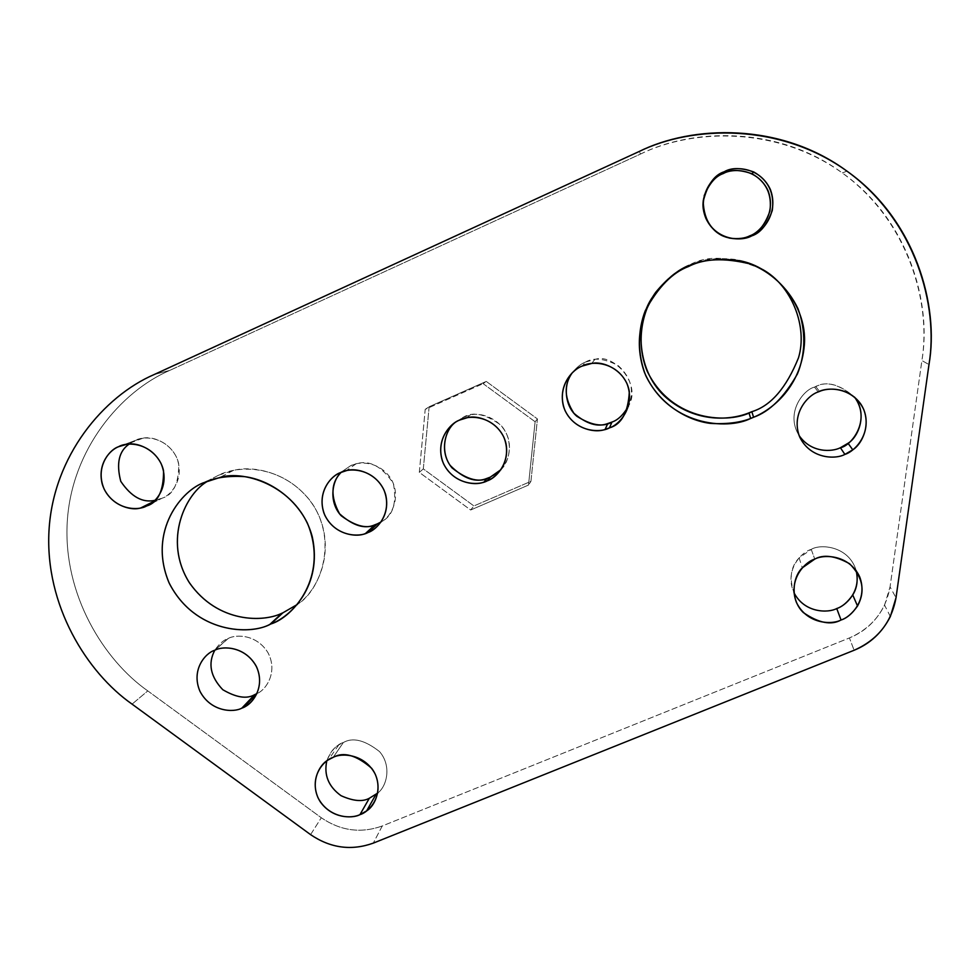 <?xml version="1.0" encoding="UTF-8"?>
<svg xmlns="http://www.w3.org/2000/svg" width="980" height="980" viewBox="0 0 980 980"><rect width="100%" height="100%" fill="white"/><g stroke="black" fill="none" stroke-linecap="round" stroke-linejoin="round"><path stroke-width="0.73" stroke-dasharray="4.9 3.68" d="M814.527 387.112L815.801 386.586C826.802 380.742 839.713 384.246 854.511 397.096C838.807 383.866 825.479 380.546 814.527 387.112C803.784 389.44 784.845 412.69 799.104 435.549C784.845 412.69 803.784 389.44 814.527 387.112L818.227 391.939L814.527 387.112M688.744 265.433C700.112 259.467 715.376 257.446 734.547 259.369C743.759 260.717 753.069 264.073 762.477 269.414C731.141 256.062 706.568 254.727 688.744 265.433L688.56 266.499L688.744 265.433C676.212 270.051 664.109 280.648 652.472 297.197M218.675 475.178L233.264 470.486C255.376 464.349 298.459 474.492 317.924 513.483C336.385 552.953 316.663 591.945 297.332 604.464C319.639 591.332 339.595 541.401 310.513 501.123C280.476 463.013 236.67 465.733 218.675 475.178L204.636 482.393L218.675 475.178M343.343 742.534C352.776 737.07 364.842 740.084 379.517 751.574C391.988 765.833 386.757 786.462 377.753 793.028C386.757 786.462 391.988 765.833 379.517 751.574C364.842 740.084 352.776 737.07 343.343 742.534C336.606 744.469 331.081 750.619 326.781 760.958C329.648 753.081 333.653 747.728 338.774 744.898L343.343 742.534L333.163 757.369L343.343 742.534M811.232 549.4C820.064 543.716 848.815 545.701 856.177 570.581C848.815 545.701 820.064 543.716 811.232 549.4C801.469 551.924 783.988 570.434 793.923 592.569C789.035 578.102 790.774 566.55 799.141 557.89L811.232 549.4L814.772 559.102L811.232 549.4M350.767 465.61L356.12 463.822C369.509 459.743 381.93 466.284 393.384 483.471C397.01 503.304 392.882 516.141 381.036 521.96C390.542 517.624 402.094 497.754 390.996 478.73C379.04 460.661 358.68 461.323 350.767 465.61L340.526 472.605L350.767 465.61M228.144 638.47L228.426 638.348C236.229 634.195 256.809 634.366 268.018 652.766C278.161 671.974 266.058 689.981 257.017 693.546C266.119 689.981 278.271 671.729 267.858 652.496C256.405 634.121 235.849 634.268 228.144 638.47C223.44 640.099 218.993 644.019 214.792 650.23C218.993 644.019 223.44 640.099 228.144 638.47L214.583 650.316L228.144 638.47M135.02 440.547L142.774 438.256C153.493 435.451 174.501 444.344 178.752 463.981C178.813 483.532 173.264 494.925 162.141 498.183L146.522 506.023L162.141 498.183C170.973 495.451 185.477 478.485 176.363 456.913C165.62 436.063 142.921 435.72 135.02 440.547L129.164 444.087L135.02 440.547L122.304 445.312L135.02 440.547M585.55 362.049L594.762 359.513C612.561 352.531 642.39 383.413 628.474 406.161C634.721 391.057 631.255 377.496 618.062 365.491C604.366 358.447 593.525 357.296 585.55 362.049C581.067 363.752 576.632 367.329 572.234 372.817C576.632 367.329 581.067 363.752 585.55 362.049L582.218 366.067L585.55 362.049M500.915 469.677C510.225 461.396 513.912 438.795 500.584 424.965C485.37 413.928 472.96 411.33 463.369 417.186L454.549 422.968L463.369 417.186L459.877 419.991L463.369 417.186L470.278 415.03C481.339 411.637 503.977 419.624 508.791 440.424C512.601 460.906 498.771 474.075 490.306 477.138M382.261 825.981C360.946 833.625 340.624 830.881 321.305 817.761L147.796 690.9C104.125 660.373 63.002 594.934 67.24 522.083C71.503 449.208 120.969 391.388 169.797 370.379L640.675 153.97C693.093 128.27 778.586 126.163 843.633 173.938C908.644 221.762 931.417 303.408 921.898 360.542L890.048 586.898C885.7 610.834 872.151 627.861 849.415 637.943L382.261 825.981L373.257 843.143L382.261 825.981L849.415 637.943L854.107 650.267L849.415 637.943C864.997 631.586 876.708 620.659 884.573 605.138L890.048 586.898L896.014 597.763L890.048 586.898L921.898 360.542L928.979 364.585L921.898 360.542C931.919 303.518 908.766 219.949 842.286 172.958C777.753 125.416 692.162 128.294 640.675 153.97L638.985 151.582L640.675 153.97L169.797 370.379L154.215 374.519L169.797 370.379C120.969 391.388 71.503 449.208 67.24 522.083C63.002 594.934 104.125 660.373 147.796 690.9L132.067 704.13L147.796 690.9L321.305 817.761C340.624 830.881 360.946 833.625 382.261 825.981M704.167 195.78C697.49 213.861 713.391 236.829 729.598 238.128L728.544 237.907C712.546 235.984 697.711 213.334 704.167 195.78M154.975 500.327L162.141 498.183L154.975 500.327M486.252 381.416L429.142 406.749L423.311 468.881L473.916 505.95L530.927 481.352L537.444 418.95L486.252 381.416L483.14 383.658L535.105 421.755L528.502 485.063L470.657 510.004L419.305 472.385L425.21 409.358L483.14 383.658L425.21 409.358L429.142 406.749L486.252 381.416L537.444 418.95L530.927 481.352L473.916 505.95L423.311 468.881L429.142 406.749L425.21 409.358L419.305 472.385L423.311 468.881L419.305 472.385L470.657 510.004L473.916 505.95L470.657 510.004L528.502 485.063L530.927 481.352L528.502 485.063L535.105 421.755L537.444 418.95L535.105 421.755L483.14 383.658L486.252 381.416M310.574 834.629L321.305 817.761L310.574 834.629M815.801 386.586L819.537 391.412M734.547 259.369L735.784 260.264M233.264 470.486L219.63 477.566M356.12 463.822L346.038 470.768M228.426 638.348L214.877 650.193M142.774 438.256L126.518 444.369M594.762 359.513L591.7 363.445M470.278 415.03L466.897 417.811M890.355 616.53L884.573 605.138M846.953 171.132L842.286 172.958M156.604 500.021L153.762 501.442M799.141 557.89L802.314 567.837M338.774 744.898L328.471 759.806M728.544 237.907L729.598 238.128"/><path stroke-width="1.47" d="M723.375 173.521C730.272 169.43 739.802 169.503 751.954 173.742C766.152 181.827 772.142 194.285 769.913 211.117C765 224.886 758.336 233.105 749.933 235.764L751.66 235.911C760.321 233.179 767.193 224.702 772.277 210.504C774.567 193.146 768.406 180.296 753.755 171.953C741.211 167.58 731.386 167.507 724.281 171.733L723.375 173.521C715.67 176.045 709.263 183.456 704.167 195.78C709.263 183.456 715.67 176.045 723.375 173.521L724.281 171.733C714.346 174.844 707.315 184.791 703.199 201.549C704.008 221.284 712.803 233.473 729.598 238.128C738.111 239.23 744.898 238.434 749.933 235.764C759.831 232.628 776.809 213.91 768.014 190.598C757.381 168.095 732.366 168.131 723.375 173.521M854.511 397.096C867.815 413.732 858.529 437.08 848.043 443.266L840.399 447.725L844.883 454.402L852.772 449.82C863.147 443.279 872.457 421.265 860.599 403.797C848.349 387.1 828.467 387.418 819.537 391.412L818.227 391.939C808.022 395.026 790.725 413.621 799.607 436.798C810.301 459.191 835.622 459.559 844.883 454.402L840.399 447.725C851.645 445.778 871.441 419.918 854.511 397.096M762.477 269.414C791.534 285.278 807.998 326.56 798.492 357.81C786.315 387.982 770.758 405.941 751.832 411.686L753.583 417.247C772.289 409.64 800.734 386.953 804.347 345.119C807.961 302.244 769.349 263.216 735.784 260.264C716.013 258.279 700.271 260.362 688.56 266.499C664.734 274.363 625.216 317.447 644.46 372.449C667.637 426.165 727.528 430.367 750.656 418.435L753.583 417.247L751.832 411.686C770.758 405.941 786.315 387.982 798.492 357.81C807.998 326.56 791.534 285.278 762.477 269.414M297.332 604.464L282.865 612.831L270.823 623.99C290.558 617.033 322.824 585.893 312.326 537.028C299.292 487.415 245.025 469.236 219.63 477.566L204.636 482.393C182.635 489.351 147.368 530.486 168.928 582.524C194.199 633.019 249.704 635.579 269.892 624.383L282.865 612.831L297.332 604.464M377.753 793.028L369.338 798.259L359.942 814.649L366.643 810.877C376.149 805.242 384.001 784.539 371.641 768.259C356.304 755.066 343.478 751.439 333.163 757.369L328.471 759.806C318.904 764.473 308.847 784.331 320.46 802.069C332.698 818.913 352.102 818.496 359.942 814.649L369.338 798.259L377.753 793.028M856.177 570.581C858.198 580.013 857.047 588.147 852.735 594.946C847.614 602.222 842.286 606.755 836.736 608.543L841.036 619.997C846.769 618.16 852.257 613.505 857.537 606.02C865.524 591.222 862.878 577.122 849.587 563.721C835.119 555.734 823.519 554.19 814.772 559.102L802.314 567.837C792.685 576.877 789.782 599.49 803.318 612.549C818.582 623.047 831.163 625.534 841.036 619.997L836.736 608.543C845.581 605.799 861.298 591.577 856.177 570.581M381.036 521.96L377.423 523.822L368.002 532.52C376.553 529.506 390.555 515.713 385.691 494.827C379.689 473.732 356.549 467.007 346.038 470.768L340.526 472.605C331.534 475.619 316.834 491.397 323.915 513.018C332.441 534.431 356.059 537.91 365.491 533.488L368.002 532.52L377.423 523.822L381.036 521.96M257.017 693.546L254.604 694.698L241.864 708.124L243.689 707.291C252.914 703.922 266.021 685.914 255.939 665.665C244.632 646.212 222.95 645.845 214.877 650.193L214.583 650.316C205.506 652.999 190.757 669.83 199.957 691.28C210.774 712.031 233.73 712.742 241.864 708.124L254.604 694.698L257.017 693.546M146.522 506.023C157.964 502.679 163.636 490.956 163.562 470.853C159.152 450.653 137.543 441.49 126.518 444.369L118.543 446.721C110.287 449.796 97.179 463.418 102.177 483.838C108.241 504.48 130.548 511.438 140.826 507.91L146.522 506.023C138.376 510.886 115.26 510.458 104.199 489.192C94.729 467.191 109.417 449.612 118.543 446.721C126.665 441.76 150.013 442.115 161.088 463.577C170.496 485.774 155.6 503.218 146.522 506.023M628.474 406.161C623.452 414.761 617.939 420.065 611.961 422.062L609.45 427.88C621.577 424.401 628.205 412.347 629.332 391.706C626.073 370.881 603.839 360.677 591.7 363.445L582.218 366.067C573.03 369.288 557.877 384.638 563.524 406.492C570.483 428.37 594.603 433.65 605.126 429.412L609.45 427.88L611.961 422.062C617.939 420.065 623.452 414.761 628.474 406.161M490.306 477.138L487.244 480.837C495.819 477.726 509.857 464.373 505.986 443.585C501.099 422.478 478.118 414.369 466.897 417.811L459.877 419.991C450.763 423.103 435.782 438.783 442.286 460.588C450.2 482.258 474.136 486.423 484.047 482.038L487.244 480.837L490.306 477.138L487.158 478.314C475.974 483.103 463.638 478.804 450.151 465.414C439.444 449.955 445.655 430 454.549 422.968C444.908 430.293 439.101 452.748 452.086 467.95C467.46 480.139 480.2 483.201 490.306 477.138L500.915 469.677M572.234 372.817C563.806 382.812 563.537 404.801 576.791 416.243C591.32 425.43 603.043 427.366 611.961 422.062L607.772 423.544C597.751 427.402 586.481 423.997 573.974 413.352C564.247 398.382 563.672 384.858 572.234 372.817M129.164 444.087C118.923 451.082 116.13 463.503 120.773 481.352C131.222 496.787 142.627 503.12 154.975 500.327C142.627 503.12 131.222 496.787 120.773 481.352C116.13 463.503 118.923 451.082 129.164 444.087M214.792 650.23C207.772 663.534 210.431 676.69 222.791 689.712C236.229 697.576 246.838 699.242 254.604 694.698C246.838 699.242 236.229 697.576 222.791 689.712C210.431 676.69 207.772 663.534 214.792 650.23M341.138 472.348C332.134 480.127 328.288 501.956 341.175 515.725C355.985 526.762 368.063 529.457 377.423 523.822L374.985 524.766C364.793 529.457 352.984 525.795 339.558 513.802C330.285 496.689 330.824 482.871 341.138 472.348M793.923 592.569C804.409 613.211 828.247 613.174 836.736 608.543C828.247 613.174 804.409 613.211 793.923 592.569M326.781 760.958C323.768 775.045 328.521 786.622 341.016 795.674C353.106 801.126 362.539 801.995 369.338 798.259C362.539 801.995 353.106 801.126 341.016 795.674C328.521 786.622 323.768 775.045 326.781 760.958M208.397 480.837C186.004 492.315 162.312 540.409 189.716 583.21C218.577 623.844 264.429 622.386 282.865 612.831L281.958 613.198C263.228 622.606 217.266 623.158 189.165 582.377C162.558 539.576 186.212 492.303 208.397 480.837M688.744 265.433C677.645 270.113 666.645 279.067 655.73 292.285C642.01 311.322 635.555 342.339 647.082 370.979C672.317 423.054 730.48 423.752 751.832 411.686L748.99 412.85C730.676 420.285 696.596 423.213 666.988 398.346C636.841 373 634.244 323.204 652.472 297.197M799.104 435.549C811.269 453.25 832.106 451.976 840.399 447.725C832.106 451.976 811.269 453.25 799.104 435.549M373.257 843.143C351.342 850.971 330.456 848.129 310.574 834.629L132.067 704.13C87.147 672.721 44.774 605.456 49 530.548C53.239 455.627 104.003 396.128 154.215 374.519L638.985 151.582C692.076 125.073 780.374 122.084 846.953 171.132C915.528 219.606 939.355 305.809 928.979 364.585L896.014 597.763L890.355 616.53C882.233 632.492 870.154 643.738 854.107 650.267L373.257 843.143L854.107 650.267C877.529 639.903 891.506 622.398 896.014 597.763L928.979 364.585C938.852 305.699 915.394 221.48 848.337 172.137C781.232 122.855 693.032 125.06 638.985 151.582L154.215 374.519C104.003 396.128 53.239 455.627 49 530.548C44.774 605.456 87.147 672.721 132.067 704.13L310.574 834.629C330.456 848.129 351.342 850.971 373.257 843.143M751.66 235.911L749.933 235.764C744.898 238.434 738.111 239.23 729.598 238.128C738.871 239.573 746.221 238.838 751.66 235.911C742.362 241.374 716.846 241.325 705.882 218.344C696.743 194.506 714.016 175.053 724.281 171.733C733.542 166.171 759.341 166.122 770.317 189.336C779.382 213.383 761.864 232.689 751.66 235.911M818.227 391.939C827.475 386.684 853.066 386.965 863.76 409.579C872.555 432.964 855.038 451.413 844.883 454.402C835.622 459.559 810.301 459.191 799.607 436.798C790.725 413.621 808.022 395.026 818.227 391.939M688.56 266.499C703.738 258.463 724.367 257.642 750.472 264.012C769.668 271.423 787.614 287.054 797.977 308.675C806.381 331.142 805.242 354.895 797.438 373.907C784.221 397.194 769.606 411.637 753.583 417.247C742.387 422.319 728.079 424.377 710.647 423.421C686.943 420.579 659.209 404.017 645.624 375.279C637.123 353.241 637.858 329.721 645.293 310.672C658.058 287.177 672.488 272.452 688.56 266.499M270.823 623.99C251.003 635.334 195.559 633.925 169.356 583.455C146.939 531.221 182.464 489.314 204.636 482.393C214.792 477.579 228.058 475.655 244.449 476.623C266.829 479.428 293.694 495.562 307.389 523.124C329.488 576.424 292.75 617.547 270.823 623.99M359.942 814.649C351.71 819.145 328.631 818.288 317.998 797.72C308.982 776.479 323.988 759.953 333.163 757.369C341.359 752.787 364.67 753.583 375.316 774.335C384.27 795.748 369.068 812.138 359.942 814.649M841.036 619.997C831.922 624.909 806.981 624.297 796.446 602.455C787.7 579.866 804.727 561.993 814.772 559.102C823.874 554.092 849.072 554.631 859.619 576.681C868.292 599.466 851.044 617.192 841.036 619.997M487.244 480.837C478.559 485.847 454.377 485.443 443.487 463.638C434.299 441.049 450.237 422.98 459.877 419.991C468.538 414.895 492.965 415.214 503.867 437.239C512.993 460.012 496.836 477.946 487.244 480.837M368.002 532.52C359.55 537.42 335.834 536.942 324.919 515.456C315.67 493.234 331.105 475.508 340.526 472.605C348.966 467.619 372.915 468.024 383.841 489.706C393.029 512.124 377.386 529.702 368.002 532.52M241.864 708.124C233.73 712.742 210.774 712.031 199.957 691.28C190.757 669.83 205.506 652.999 214.583 650.316C222.693 645.624 245.882 646.261 256.711 667.196C265.862 688.817 250.905 705.527 241.864 708.124M582.218 366.067C591.099 360.848 616.028 361.093 626.906 383.462C635.959 406.602 619.274 424.891 609.45 427.88C600.532 433.001 575.873 432.67 565.007 410.51C555.88 387.578 572.345 369.129 582.218 366.067M751.954 173.742L753.755 171.953M848.043 443.266L852.772 449.82M375.867 794.572L366.643 810.877M852.735 594.946L857.537 606.02M256.38 693.877L243.689 707.291M487.158 478.314L484.047 482.038M607.772 423.544L605.126 429.412M153.762 501.442L140.826 507.91M374.985 524.766L365.491 533.488M281.958 613.198L269.892 624.383M748.99 412.85L750.656 418.435"/></g></svg>
